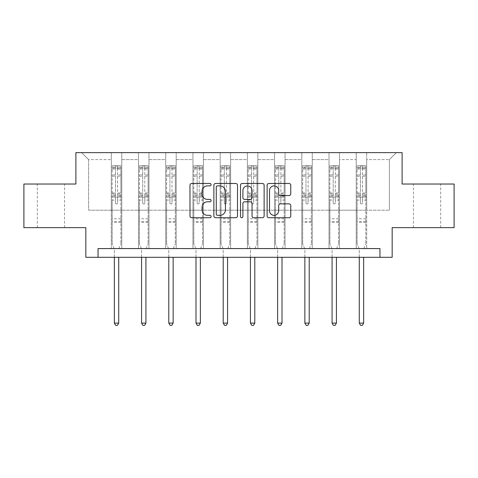<?xml version="1.0" encoding="UTF-8"?>
<svg xmlns="http://www.w3.org/2000/svg" width="478" height="478" viewBox="0 0 478 478"><rect width="100%" height="100%" fill="white"/><g stroke="black" fill="none" stroke-linecap="round" stroke-linejoin="round"><path stroke-width="0.36" stroke-dasharray="2.39 1.79" d="M211.091 184.675A1.201 1.201 0 0 0 209.89 183.48L191.696 183.48A1.715 1.715 0 0 0 189.981 185.189L189.981 216.014A1.715 1.715 0 0 0 191.696 217.729L209.89 217.729A1.201 1.201 0 0 0 211.091 216.528A1.201 1.201 0 0 0 209.89 215.327L207.536 215.327A5.479 5.479 0 0 1 202.057 209.848L202.057 207.279A5.479 5.479 0 0 1 207.536 201.8L209.89 201.8A1.201 1.201 0 0 0 211.091 200.605A1.201 1.201 0 0 0 209.89 199.404L207.536 199.404A5.479 5.479 0 0 1 202.057 193.925L202.057 191.355A5.479 5.479 0 0 1 207.536 185.876L209.89 185.876A1.201 1.201 0 0 0 211.091 184.675M427.057 184.03L440.668 184.03L427.057 184.03M427.057 227.642L440.668 227.642L427.057 227.642M50.943 184.03L37.332 184.03L50.943 184.03M50.943 227.642L37.332 227.642L50.943 227.642M454.1 184.03L454.1 227.642L392.169 227.642L392.169 257.301L85.831 257.301L85.831 227.642L23.9 227.642L23.9 184.03L75.888 184.03L75.888 152.631L402.112 152.631L402.112 184.03L454.1 184.03M356.23 152.631L396.358 152.631L366.698 152.631L366.698 210.201L389.379 210.201L366.698 210.201L366.698 159.604L389.379 159.604L366.698 159.604L366.698 152.631L366.698 248.578L356.23 248.578L366.698 248.578L356.23 248.578L366.698 248.578L366.698 152.631L339.488 152.631L356.23 152.631L356.23 210.201L339.488 210.201L356.23 210.201L356.23 159.604L339.488 159.604L339.488 210.201L339.488 159.604L356.23 159.604L356.23 152.631L356.23 248.578L356.23 197.115L356.23 210.201L366.698 210.201L356.23 210.201L356.23 197.115L366.698 197.115L356.23 197.115L356.23 248.578L356.23 152.631M329.019 152.631L339.488 152.631L339.488 248.578L329.019 248.578L339.488 248.578L329.019 248.578L339.488 248.578L339.488 152.631L312.271 152.631L329.019 152.631L329.019 210.201L312.271 210.201L329.019 210.201L329.019 159.604L312.271 159.604L312.271 210.201L312.271 159.604L329.019 159.604L329.019 152.631L329.019 248.578L329.019 197.115L329.019 210.201L339.488 210.201L329.019 210.201L329.019 197.115L339.488 197.115L329.019 197.115L329.019 248.578L329.019 152.631M301.803 152.631L312.271 152.631L312.271 248.578L301.803 248.578L312.271 248.578L301.803 248.578L312.271 248.578L312.271 152.631L285.055 152.631L301.803 152.631L301.803 210.201L285.055 210.201L301.803 210.201L301.803 159.604L285.055 159.604L285.055 210.201L285.055 159.604L301.803 159.604L301.803 152.631L301.803 248.578L301.803 197.115L301.803 210.201L312.271 210.201L301.803 210.201L301.803 197.115L312.271 197.115L301.803 197.115L301.803 248.578L301.803 152.631M274.587 152.631L285.055 152.631L285.055 248.578L274.587 248.578L285.055 248.578L274.587 248.578L285.055 248.578L285.055 152.631L257.839 152.631L274.587 152.631L274.587 210.201L257.839 210.201L274.587 210.201L274.587 159.604L257.839 159.604L257.839 210.201L257.839 159.604L274.587 159.604L274.587 152.631L274.587 248.578L274.587 197.115L274.587 210.201L285.055 210.201L274.587 210.201L274.587 197.115L285.055 197.115L274.587 197.115L274.587 248.578L274.587 152.631M247.371 152.631L257.839 152.631L257.839 248.578L247.371 248.578L257.839 248.578L247.371 248.578L257.839 248.578L257.839 152.631L230.629 152.631L247.371 152.631L247.371 210.201L230.629 210.201L247.371 210.201L247.371 159.604L230.629 159.604L230.629 210.201L230.629 159.604L247.371 159.604L247.371 152.631L247.371 248.578L247.371 197.115L247.371 210.201L257.839 210.201L247.371 210.201L247.371 197.115L257.839 197.115L247.371 197.115L247.371 248.578L247.371 152.631M220.161 152.631L230.629 152.631L230.629 248.578L220.161 248.578L230.629 248.578L220.161 248.578L230.629 248.578L230.629 152.631L203.413 152.631L220.161 152.631L220.161 210.201L203.413 210.201L220.161 210.201L220.161 159.604L203.413 159.604L203.413 210.201L203.413 159.604L220.161 159.604L220.161 152.631L220.161 248.578L220.161 197.115L220.161 210.201L230.629 210.201L220.161 210.201L220.161 197.115L230.629 197.115L220.161 197.115L220.161 248.578L220.161 152.631M192.945 152.631L203.413 152.631L203.413 248.578L192.945 248.578L203.413 248.578L192.945 248.578L203.413 248.578L203.413 152.631L176.197 152.631L192.945 152.631L192.945 210.201L176.197 210.201L192.945 210.201L192.945 159.604L176.197 159.604L176.197 210.201L176.197 159.604L192.945 159.604L192.945 152.631L192.945 248.578L192.945 197.115L192.945 210.201L203.413 210.201L192.945 210.201L192.945 197.115L203.413 197.115L192.945 197.115L192.945 248.578L192.945 152.631M165.729 152.631L176.197 152.631L176.197 248.578L165.729 248.578L176.197 248.578L165.729 248.578L176.197 248.578L176.197 152.631L148.981 152.631L165.729 152.631L165.729 210.201L148.981 210.201L165.729 210.201L165.729 159.604L148.981 159.604L148.981 210.201L148.981 159.604L165.729 159.604L165.729 152.631L165.729 248.578L165.729 197.115L165.729 210.201L176.197 210.201L165.729 210.201L165.729 197.115L176.197 197.115L165.729 197.115L165.729 248.578L165.729 152.631M138.512 152.631L148.981 152.631L148.981 248.578L138.512 248.578L148.981 248.578L138.512 248.578L148.981 248.578L148.981 152.631L121.771 152.631L138.512 152.631L138.512 210.201L121.771 210.201L138.512 210.201L138.512 159.604L121.771 159.604L121.771 210.201L121.771 159.604L138.512 159.604L138.512 152.631L138.512 248.578L138.512 197.115L138.512 210.201L148.981 210.201L138.512 210.201L138.512 197.115L148.981 197.115L138.512 197.115L138.512 248.578L138.512 152.631M111.302 152.631L121.771 152.631L121.771 248.578L111.302 248.578L121.771 248.578L111.302 248.578L121.771 248.578L121.771 152.631L81.642 152.631L111.302 152.631L111.302 210.201L88.621 210.201L88.621 159.604L111.302 159.604L88.621 159.604L81.642 152.631L88.621 159.604L88.621 210.201L111.302 210.201L111.302 152.631L111.302 248.578L111.302 152.631M98.044 257.301L98.044 248.578L98.044 257.301L98.044 248.578L379.956 248.578L98.044 248.578L379.956 248.578L379.956 257.301M389.379 210.201L389.379 159.604L396.358 152.631L389.379 159.604L389.379 210.201M111.302 210.201L121.771 210.201L121.771 197.115L121.771 248.578L121.771 197.115L121.771 210.201L111.302 210.201L111.302 197.115L121.771 197.115L111.302 197.115L111.302 248.578L111.302 210.201M111.302 197.115L121.771 197.115L111.302 197.115M138.512 197.115L148.981 197.115L138.512 197.115M165.729 197.115L176.197 197.115L165.729 197.115M192.945 197.115L203.413 197.115L192.945 197.115M220.161 197.115L230.629 197.115L220.161 197.115M247.371 197.115L257.839 197.115L247.371 197.115M274.587 197.115L285.055 197.115L274.587 197.115M301.803 197.115L312.271 197.115L301.803 197.115M329.019 197.115L339.488 197.115L329.019 197.115M356.23 197.115L366.698 197.115L356.23 197.115M237.5 216.014L237.5 185.189A1.715 1.715 0 0 0 235.791 183.48L215.584 183.48A1.715 1.715 0 0 0 213.869 185.189L213.869 216.014A1.715 1.715 0 0 0 215.584 217.729L235.791 217.729A1.715 1.715 0 0 0 237.5 216.014M217.466 185.876A1.201 1.201 0 0 0 216.271 187.077L216.271 214.132A1.201 1.201 0 0 0 217.466 215.327L219.952 215.327A5.479 5.479 0 0 0 225.431 209.848L225.431 191.355A5.479 5.479 0 0 0 219.952 185.876L217.466 185.876M242.209 183.48L262.416 183.48A1.715 1.715 0 0 1 264.131 185.189L264.131 216.014A1.715 1.715 0 0 1 262.416 217.729L253.77 217.729A1.715 1.715 0 0 1 252.055 216.014L252.055 203.514A1.715 1.715 0 0 0 250.347 201.8L244.611 201.8A1.715 1.715 0 0 0 242.896 203.514L242.896 216.528A1.201 1.201 0 0 1 241.695 217.729A1.201 1.201 0 0 1 240.5 216.528L240.5 185.189A1.715 1.715 0 0 1 242.209 183.48M252.055 190.543A4.583 4.583 0 0 0 247.479 185.96A4.583 4.583 0 0 0 242.896 190.543L242.896 197.695A1.715 1.715 0 0 0 244.611 199.404L250.347 199.404A1.715 1.715 0 0 0 252.055 197.695L252.055 190.543M280.395 195.55L289.047 195.55A1.715 1.715 0 0 0 290.755 193.841L290.755 185.189A1.715 1.715 0 0 0 289.047 183.48L268.839 183.48A1.715 1.715 0 0 0 267.124 185.189L267.124 216.014A1.715 1.715 0 0 0 268.839 217.729L289.047 217.729A1.715 1.715 0 0 0 290.755 216.014L290.755 205.57A1.715 1.715 0 0 0 289.047 203.855L280.395 203.855A1.715 1.715 0 0 0 278.686 205.57L278.686 210.75A4.583 4.583 0 0 1 274.103 215.327A4.583 4.583 0 0 1 269.52 210.75L269.52 190.459A4.583 4.583 0 0 1 274.103 185.876A4.583 4.583 0 0 1 278.686 190.459L278.686 193.841A1.715 1.715 0 0 0 280.395 195.55M115.485 202.905A1.046 1.046 0 0 0 116.536 203.951A1.046 1.046 0 0 1 115.485 202.905L115.485 200.079L115.485 202.905M120.85 165.746L119.153 165.746L119.153 168.017L120.898 168.017L120.898 165.746L112.175 165.746L112.175 243.726L112.175 200.079L115.485 200.079L115.485 195.138L112.175 195.138M112.175 165.746L112.175 200.079L115.485 200.079L115.485 168.471L117.582 168.471L117.582 192.957L120.898 192.957L120.898 243.726L120.898 200.079L117.582 200.079L117.582 202.905A1.046 1.046 0 0 1 116.536 203.951A1.046 1.046 0 0 0 117.582 202.905L117.582 192.957M120.898 168.017L120.898 192.957M120.898 165.746L120.898 200.079L117.582 200.079L117.582 165.962L115.485 165.962L115.485 195.138M119.153 165.746L112.216 165.746M119.153 168.017L113.919 168.017L113.919 165.746M112.175 168.017L120.85 168.017M112.216 168.017L113.919 168.017M118.843 248.835L120.898 243.726L118.843 248.835A1.745 1.745 0 0 0 118.717 249.486A1.745 1.745 0 0 1 118.843 248.835M114.356 257.301L114.356 249.486A1.745 1.745 0 0 0 114.23 248.835L112.175 243.726L114.23 248.835A1.745 1.745 0 0 1 114.356 249.486L114.356 323.104L118.717 323.104L118.717 257.301M120.898 222.443L112.175 222.443M114.356 323.104L115.664 325.369L117.409 325.369L118.717 323.104M115.485 168.471L115.485 165.962M117.582 168.471L117.582 165.962M142.701 202.905A1.046 1.046 0 0 0 143.747 203.951A1.046 1.046 0 0 1 142.701 202.905L142.701 200.079L142.701 202.905M148.066 165.746L146.364 165.746L146.364 168.017L148.108 168.017L148.108 165.746L139.385 165.746L139.385 243.726L139.385 200.079L142.701 200.079L142.701 195.138L139.385 195.138M139.385 165.746L139.385 200.079L142.701 200.079L142.701 168.471L144.798 168.471L144.798 192.957L148.108 192.957L148.108 243.726L148.108 200.079L144.798 200.079L144.798 202.905A1.046 1.046 0 0 1 143.747 203.951A1.046 1.046 0 0 0 144.798 202.905L144.798 192.957M148.108 168.017L148.108 192.957M148.108 165.746L148.108 200.079L144.798 200.079L144.798 165.962L142.701 165.962L142.701 195.138M146.364 165.746L139.433 165.746M146.364 168.017L141.13 168.017L141.13 165.746M139.385 168.017L148.066 168.017M139.433 168.017L141.13 168.017M146.053 248.835L148.108 243.726L146.053 248.835A1.745 1.745 0 0 0 145.927 249.486A1.745 1.745 0 0 1 146.053 248.835M141.566 257.301L141.566 249.486A1.745 1.745 0 0 0 141.44 248.835L139.385 243.726L141.44 248.835A1.745 1.745 0 0 1 141.566 249.486L141.566 323.104L145.927 323.104L145.927 257.301M148.108 222.443L139.385 222.443M141.566 323.104L142.874 325.369L144.619 325.369L145.927 323.104M142.701 168.471L142.701 165.962M144.798 168.471L144.798 165.962M169.917 202.905A1.046 1.046 0 0 0 170.963 203.951A1.046 1.046 0 0 1 169.917 202.905L169.917 200.079L169.917 202.905M175.283 165.746L173.58 165.746L173.58 168.017L175.324 168.017L175.324 165.746L166.601 165.746L166.601 243.726L166.601 200.079L169.917 200.079L169.917 195.138L166.601 195.138M166.601 165.746L166.601 200.079L169.917 200.079L169.917 168.471L172.008 168.471L172.008 192.957L175.324 192.957L175.324 243.726L175.324 200.079L172.008 200.079L172.008 202.905A1.046 1.046 0 0 1 170.963 203.951A1.046 1.046 0 0 0 172.008 202.905L172.008 192.957M175.324 168.017L175.324 192.957M175.324 165.746L175.324 200.079L172.008 200.079L172.008 165.962L169.917 165.962L169.917 195.138M173.58 165.746L166.649 165.746M173.58 168.017L168.346 168.017L168.346 165.746M166.601 168.017L175.283 168.017M166.649 168.017L168.346 168.017M173.269 248.835L175.324 243.726L173.269 248.835A1.745 1.745 0 0 0 173.144 249.486A1.745 1.745 0 0 1 173.269 248.835M168.782 257.301L168.782 249.486A1.745 1.745 0 0 0 168.656 248.835L166.601 243.726L168.656 248.835A1.745 1.745 0 0 1 168.782 249.486L168.782 323.104L173.144 323.104L173.144 257.301M175.324 222.443L166.601 222.443M168.782 323.104L170.09 325.369L171.835 325.369L173.144 323.104M169.917 168.471L169.917 165.962M172.008 168.471L172.008 165.962M197.133 202.905A1.046 1.046 0 0 0 198.179 203.951A1.046 1.046 0 0 1 197.133 202.905L197.133 200.079L197.133 202.905M202.499 165.746L200.796 165.746L200.796 168.017L202.541 168.017L202.541 165.746L193.817 165.746L193.817 243.726L193.817 200.079L197.133 200.079L197.133 195.138L193.817 195.138M193.817 165.746L193.817 200.079L197.133 200.079L197.133 168.471L199.224 168.471L199.224 192.957L202.541 192.957L202.541 243.726L202.541 200.079L199.224 200.079L199.224 202.905A1.046 1.046 0 0 1 198.179 203.951A1.046 1.046 0 0 0 199.224 202.905L199.224 192.957M202.541 168.017L202.541 192.957M202.541 165.746L202.541 200.079L199.224 200.079L199.224 165.962L197.133 165.962L197.133 195.138M200.796 165.746L193.859 165.746M200.796 168.017L195.562 168.017L195.562 165.746M193.817 168.017L202.499 168.017M193.859 168.017L195.562 168.017M200.485 248.835L202.541 243.726L200.485 248.835A1.745 1.745 0 0 0 200.36 249.486A1.745 1.745 0 0 1 200.485 248.835M195.998 257.301L195.998 249.486A1.745 1.745 0 0 0 195.872 248.835L193.817 243.726L195.872 248.835A1.745 1.745 0 0 1 195.998 249.486L195.998 323.104L200.36 323.104L200.36 257.301M202.541 222.443L193.817 222.443M195.998 323.104L197.306 325.369L199.051 325.369L200.36 323.104M197.133 168.471L197.133 165.962M199.224 168.471L199.224 165.962M224.343 202.905A1.046 1.046 0 0 0 225.395 203.951A1.046 1.046 0 0 1 224.343 202.905L224.343 200.079L224.343 202.905M229.709 165.746L228.012 165.746L228.012 168.017L229.757 168.017L229.757 165.746L221.033 165.746L221.033 243.726L221.033 200.079L224.343 200.079L224.343 195.138L221.033 195.138M221.033 165.746L221.033 200.079L224.343 200.079L224.343 168.471L226.441 168.471L226.441 192.957L229.757 192.957L229.757 243.726L229.757 200.079L226.441 200.079L226.441 202.905A1.046 1.046 0 0 1 225.395 203.951A1.046 1.046 0 0 0 226.441 202.905L226.441 192.957M229.757 168.017L229.757 192.957M229.757 165.746L229.757 200.079L226.441 200.079L226.441 165.962L224.343 165.962L224.343 195.138M228.012 165.746L221.075 165.746M228.012 168.017L222.778 168.017L222.778 165.746M221.033 168.017L229.709 168.017M221.075 168.017L222.778 168.017M227.701 248.835L229.757 243.726L227.701 248.835A1.745 1.745 0 0 0 227.576 249.486A1.745 1.745 0 0 1 227.701 248.835M223.214 257.301L223.214 249.486A1.745 1.745 0 0 0 223.089 248.835L221.033 243.726L223.089 248.835A1.745 1.745 0 0 1 223.214 249.486L223.214 323.104L227.576 323.104L227.576 257.301M229.757 222.443L221.033 222.443M223.214 323.104L224.523 325.369L226.267 325.369L227.576 323.104M224.343 168.471L224.343 165.962M226.441 168.471L226.441 165.962M251.559 202.905A1.046 1.046 0 0 0 252.605 203.951A1.046 1.046 0 0 1 251.559 202.905L251.559 200.079L251.559 202.905M256.925 165.746L255.222 165.746L255.222 168.017L256.967 168.017L256.967 165.746L248.243 165.746L248.243 243.726L248.243 200.079L251.559 200.079L251.559 195.138L248.243 195.138M248.243 165.746L248.243 200.079L251.559 200.079L251.559 168.471L253.657 168.471L253.657 192.957L256.967 192.957L256.967 243.726L256.967 200.079L253.657 200.079L253.657 202.905A1.046 1.046 0 0 1 252.605 203.951A1.046 1.046 0 0 0 253.657 202.905L253.657 192.957M256.967 168.017L256.967 192.957M256.967 165.746L256.967 200.079L253.657 200.079L253.657 165.962L251.559 165.962L251.559 195.138M255.222 165.746L248.291 165.746M255.222 168.017L249.988 168.017L249.988 165.746M248.243 168.017L256.925 168.017M248.291 168.017L249.988 168.017M254.911 248.835L256.967 243.726L254.911 248.835A1.745 1.745 0 0 0 254.786 249.486A1.745 1.745 0 0 1 254.911 248.835M250.424 257.301L250.424 249.486A1.745 1.745 0 0 0 250.299 248.835L248.243 243.726L250.299 248.835A1.745 1.745 0 0 1 250.424 249.486L250.424 323.104L254.786 323.104L254.786 257.301M256.967 222.443L248.243 222.443M250.424 323.104L251.733 325.369L253.477 325.369L254.786 323.104M251.559 168.471L251.559 165.962M253.657 168.471L253.657 165.962M278.776 202.905A1.046 1.046 0 0 0 279.821 203.951A1.046 1.046 0 0 1 278.776 202.905L278.776 200.079L278.776 202.905M284.141 165.746L282.438 165.746L282.438 168.017L284.183 168.017L284.183 165.746L275.459 165.746L275.459 243.726L275.459 200.079L278.776 200.079L278.776 195.138L275.459 195.138M275.459 165.746L275.459 200.079L278.776 200.079L278.776 168.471L280.867 168.471L280.867 192.957L284.183 192.957L284.183 243.726L284.183 200.079L280.867 200.079L280.867 202.905A1.046 1.046 0 0 1 279.821 203.951A1.046 1.046 0 0 0 280.867 202.905L280.867 192.957M284.183 168.017L284.183 192.957M284.183 165.746L284.183 200.079L280.867 200.079L280.867 165.962L278.776 165.962L278.776 195.138M282.438 165.746L275.501 165.746M282.438 168.017L277.204 168.017L277.204 165.746M275.459 168.017L284.141 168.017M275.501 168.017L277.204 168.017M282.128 248.835L284.183 243.726L282.128 248.835A1.745 1.745 0 0 0 282.002 249.486A1.745 1.745 0 0 1 282.128 248.835M277.64 257.301L277.64 249.486A1.745 1.745 0 0 0 277.515 248.835L275.459 243.726L277.515 248.835A1.745 1.745 0 0 1 277.64 249.486L277.64 323.104L282.002 323.104L282.002 257.301M284.183 222.443L275.459 222.443M277.64 323.104L278.949 325.369L280.694 325.369L282.002 323.104M278.776 168.471L278.776 165.962M280.867 168.471L280.867 165.962M305.992 202.905A1.046 1.046 0 0 0 307.037 203.951A1.046 1.046 0 0 1 305.992 202.905L305.992 200.079L305.992 202.905M311.351 165.746L309.654 165.746L309.654 168.017L311.399 168.017L311.399 165.746L302.676 165.746L302.676 243.726L302.676 200.079L305.992 200.079L305.992 195.138L302.676 195.138M302.676 165.746L302.676 200.079L305.992 200.079L305.992 168.471L308.083 168.471L308.083 192.957L311.399 192.957L311.399 243.726L311.399 200.079L308.083 200.079L308.083 202.905A1.046 1.046 0 0 1 307.037 203.951A1.046 1.046 0 0 0 308.083 202.905L308.083 192.957M311.399 168.017L311.399 192.957M311.399 165.746L311.399 200.079L308.083 200.079L308.083 165.962L305.992 165.962L305.992 195.138M309.654 165.746L302.717 165.746M309.654 168.017L304.42 168.017L304.42 165.746M302.676 168.017L311.351 168.017M302.717 168.017L304.42 168.017M309.344 248.835L311.399 243.726L309.344 248.835A1.745 1.745 0 0 0 309.218 249.486A1.745 1.745 0 0 1 309.344 248.835M304.856 257.301L304.856 249.486A1.745 1.745 0 0 0 304.731 248.835L302.676 243.726L304.731 248.835A1.745 1.745 0 0 1 304.856 249.486L304.856 323.104L309.218 323.104L309.218 257.301M311.399 222.443L302.676 222.443M304.856 323.104L306.165 325.369L307.91 325.369L309.218 323.104M305.992 168.471L305.992 165.962M308.083 168.471L308.083 165.962M333.202 202.905A1.046 1.046 0 0 0 334.253 203.951A1.046 1.046 0 0 1 333.202 202.905L333.202 200.079L333.202 202.905M338.567 165.746L336.87 165.746L336.87 168.017L338.615 168.017L338.615 165.746L329.892 165.746L329.892 243.726L329.892 200.079L333.202 200.079L333.202 195.138L329.892 195.138M329.892 165.746L329.892 200.079L333.202 200.079L333.202 168.471L335.299 168.471L335.299 192.957L338.615 192.957L338.615 243.726L338.615 200.079L335.299 200.079L335.299 202.905A1.046 1.046 0 0 1 334.253 203.951A1.046 1.046 0 0 0 335.299 202.905L335.299 192.957M338.615 168.017L338.615 192.957M338.615 165.746L338.615 200.079L335.299 200.079L335.299 165.962L333.202 165.962L333.202 195.138M336.87 165.746L329.934 165.746M336.87 168.017L331.636 168.017L331.636 165.746M329.892 168.017L338.567 168.017M329.934 168.017L331.636 168.017M336.56 248.835L338.615 243.726L336.56 248.835A1.745 1.745 0 0 0 336.434 249.486A1.745 1.745 0 0 1 336.56 248.835M332.073 257.301L332.073 249.486A1.745 1.745 0 0 0 331.947 248.835L329.892 243.726L331.947 248.835A1.745 1.745 0 0 1 332.073 249.486L332.073 323.104L336.434 323.104L336.434 257.301M338.615 222.443L329.892 222.443M332.073 323.104L333.381 325.369L335.126 325.369L336.434 323.104M333.202 168.471L333.202 165.962M335.299 168.471L335.299 165.962M360.418 202.905A1.046 1.046 0 0 0 361.464 203.951A1.046 1.046 0 0 1 360.418 202.905L360.418 200.079L360.418 202.905M365.784 165.746L364.081 165.746L364.081 168.017L365.825 168.017L365.825 165.746L357.102 165.746L357.102 243.726L357.102 200.079L360.418 200.079L360.418 195.138L357.102 195.138M357.102 165.746L357.102 200.079L360.418 200.079L360.418 168.471L362.515 168.471L362.515 192.957L365.825 192.957L365.825 243.726L365.825 200.079L362.515 200.079L362.515 202.905A1.046 1.046 0 0 1 361.464 203.951A1.046 1.046 0 0 0 362.515 202.905L362.515 192.957M365.825 168.017L365.825 192.957M365.825 165.746L365.825 200.079L362.515 200.079L362.515 165.962L360.418 165.962L360.418 195.138M364.081 165.746L357.15 165.746M364.081 168.017L358.847 168.017L358.847 165.746M357.102 168.017L365.784 168.017M357.15 168.017L358.847 168.017M363.77 248.835L365.825 243.726L363.77 248.835A1.745 1.745 0 0 0 363.644 249.486A1.745 1.745 0 0 1 363.77 248.835M359.283 257.301L359.283 249.486A1.745 1.745 0 0 0 359.157 248.835L357.102 243.726L359.157 248.835A1.745 1.745 0 0 1 359.283 249.486L359.283 323.104L363.644 323.104L363.644 257.301M365.825 222.443L357.102 222.443M359.283 323.104L360.591 325.369L362.336 325.369L363.644 323.104M360.418 168.471L360.418 165.962M362.515 168.471L362.515 165.962M115.485 174.96L112.175 174.96M112.175 176.209L115.485 176.209M112.175 192.957L115.485 192.957M120.898 218.781L112.175 218.781M115.485 196.129L112.175 196.129M120.898 196.129L117.582 196.129M112.175 193.943L115.485 193.943M117.582 193.943L120.898 193.943M120.898 195.138L117.582 195.138M120.898 174.96L117.582 174.96M117.582 176.209L120.898 176.209M115.485 167.832L112.175 167.832M112.175 169.081L115.485 169.081M120.898 167.832L117.582 167.832M117.582 169.081L120.898 169.081M120.898 221.463L112.175 221.463M142.701 174.96L139.385 174.96M139.385 176.209L142.701 176.209M139.385 192.957L142.701 192.957M148.108 218.781L139.385 218.781M142.701 196.129L139.385 196.129M148.108 196.129L144.798 196.129M139.385 193.943L142.701 193.943M144.798 193.943L148.108 193.943M148.108 195.138L144.798 195.138M148.108 174.96L144.798 174.96M144.798 176.209L148.108 176.209M142.701 167.832L139.385 167.832M139.385 169.081L142.701 169.081M148.108 167.832L144.798 167.832M144.798 169.081L148.108 169.081M148.108 221.463L139.385 221.463M169.917 174.96L166.601 174.96M166.601 176.209L169.917 176.209M166.601 192.957L169.917 192.957M175.324 218.781L166.601 218.781M169.917 196.129L166.601 196.129M175.324 196.129L172.008 196.129M166.601 193.943L169.917 193.943M172.008 193.943L175.324 193.943M175.324 195.138L172.008 195.138M175.324 174.96L172.008 174.96M172.008 176.209L175.324 176.209M169.917 167.832L166.601 167.832M166.601 169.081L169.917 169.081M175.324 167.832L172.008 167.832M172.008 169.081L175.324 169.081M175.324 221.463L166.601 221.463M197.133 174.96L193.817 174.96M193.817 176.209L197.133 176.209M193.817 192.957L197.133 192.957M202.541 218.781L193.817 218.781M197.133 196.129L193.817 196.129M202.541 196.129L199.224 196.129M193.817 193.943L197.133 193.943M199.224 193.943L202.541 193.943M202.541 195.138L199.224 195.138M202.541 174.96L199.224 174.96M199.224 176.209L202.541 176.209M197.133 167.832L193.817 167.832M193.817 169.081L197.133 169.081M202.541 167.832L199.224 167.832M199.224 169.081L202.541 169.081M202.541 221.463L193.817 221.463M224.343 174.96L221.033 174.96M221.033 176.209L224.343 176.209M221.033 192.957L224.343 192.957M229.757 218.781L221.033 218.781M224.343 196.129L221.033 196.129M229.757 196.129L226.441 196.129M221.033 193.943L224.343 193.943M226.441 193.943L229.757 193.943M229.757 195.138L226.441 195.138M229.757 174.96L226.441 174.96M226.441 176.209L229.757 176.209M224.343 167.832L221.033 167.832M221.033 169.081L224.343 169.081M229.757 167.832L226.441 167.832M226.441 169.081L229.757 169.081M229.757 221.463L221.033 221.463M251.559 174.96L248.243 174.96M248.243 176.209L251.559 176.209M248.243 192.957L251.559 192.957M256.967 218.781L248.243 218.781M251.559 196.129L248.243 196.129M256.967 196.129L253.657 196.129M248.243 193.943L251.559 193.943M253.657 193.943L256.967 193.943M256.967 195.138L253.657 195.138M256.967 174.96L253.657 174.96M253.657 176.209L256.967 176.209M251.559 167.832L248.243 167.832M248.243 169.081L251.559 169.081M256.967 167.832L253.657 167.832M253.657 169.081L256.967 169.081M256.967 221.463L248.243 221.463M278.776 174.96L275.459 174.96M275.459 176.209L278.776 176.209M275.459 192.957L278.776 192.957M284.183 218.781L275.459 218.781M278.776 196.129L275.459 196.129M284.183 196.129L280.867 196.129M275.459 193.943L278.776 193.943M280.867 193.943L284.183 193.943M284.183 195.138L280.867 195.138M284.183 174.96L280.867 174.96M280.867 176.209L284.183 176.209M278.776 167.832L275.459 167.832M275.459 169.081L278.776 169.081M284.183 167.832L280.867 167.832M280.867 169.081L284.183 169.081M284.183 221.463L275.459 221.463M305.992 174.96L302.676 174.96M302.676 176.209L305.992 176.209M302.676 192.957L305.992 192.957M311.399 218.781L302.676 218.781M305.992 196.129L302.676 196.129M311.399 196.129L308.083 196.129M302.676 193.943L305.992 193.943M308.083 193.943L311.399 193.943M311.399 195.138L308.083 195.138M311.399 174.96L308.083 174.96M308.083 176.209L311.399 176.209M305.992 167.832L302.676 167.832M302.676 169.081L305.992 169.081M311.399 167.832L308.083 167.832M308.083 169.081L311.399 169.081M311.399 221.463L302.676 221.463M333.202 174.96L329.892 174.96M329.892 176.209L333.202 176.209M329.892 192.957L333.202 192.957M338.615 218.781L329.892 218.781M333.202 196.129L329.892 196.129M338.615 196.129L335.299 196.129M329.892 193.943L333.202 193.943M335.299 193.943L338.615 193.943M338.615 195.138L335.299 195.138M338.615 174.96L335.299 174.96M335.299 176.209L338.615 176.209M333.202 167.832L329.892 167.832M329.892 169.081L333.202 169.081M338.615 167.832L335.299 167.832M335.299 169.081L338.615 169.081M338.615 221.463L329.892 221.463M360.418 174.96L357.102 174.96M357.102 176.209L360.418 176.209M357.102 192.957L360.418 192.957M365.825 218.781L357.102 218.781M360.418 196.129L357.102 196.129M365.825 196.129L362.515 196.129M357.102 193.943L360.418 193.943M362.515 193.943L365.825 193.943M365.825 195.138L362.515 195.138M365.825 174.96L362.515 174.96M362.515 176.209L365.825 176.209M360.418 167.832L357.102 167.832M357.102 169.081L360.418 169.081M365.825 167.832L362.515 167.832M362.515 169.081L365.825 169.081M365.825 221.463L357.102 221.463M413.452 227.642L413.452 184.03M37.332 227.642L37.332 184.03M64.548 227.642L64.548 184.03M440.668 227.642L440.668 184.03"/><path stroke-width="0.72" d="M211.091 184.675A1.201 1.201 0 0 0 209.89 183.48L191.696 183.48A1.715 1.715 0 0 0 189.981 185.189L189.981 216.014A1.715 1.715 0 0 0 191.696 217.729L209.89 217.729A1.201 1.201 0 0 0 211.091 216.528A1.201 1.201 0 0 0 209.89 215.327L207.536 215.327A5.479 5.479 0 0 1 202.057 209.848L202.057 207.279A5.479 5.479 0 0 1 207.536 201.8L209.89 201.8A1.201 1.201 0 0 0 211.091 200.605A1.201 1.201 0 0 0 209.89 199.404L207.536 199.404A5.479 5.479 0 0 1 202.057 193.925L202.057 191.355A5.479 5.479 0 0 1 207.536 185.876L209.89 185.876A1.201 1.201 0 0 0 211.091 184.675M289.047 195.55A1.715 1.715 0 0 0 290.755 193.841L290.755 185.189A1.715 1.715 0 0 0 289.047 183.48L268.839 183.48A1.715 1.715 0 0 0 267.124 185.189L267.124 216.014A1.715 1.715 0 0 0 268.839 217.729L289.047 217.729A1.715 1.715 0 0 0 290.755 216.014L290.755 205.57A1.715 1.715 0 0 0 289.047 203.855L280.395 203.855A1.715 1.715 0 0 0 278.686 205.57L278.686 210.75A4.583 4.583 0 0 1 274.103 215.327A4.583 4.583 0 0 1 269.52 210.75L269.52 190.459A4.583 4.583 0 0 1 274.103 185.876A4.583 4.583 0 0 1 278.686 190.459L278.686 193.841A1.715 1.715 0 0 0 280.395 195.55L289.047 195.55M379.956 257.301L392.169 257.301L392.169 227.642L454.1 227.642L454.1 184.03L402.112 184.03L402.112 152.631L75.888 152.631L75.888 184.03L23.9 184.03L23.9 227.642L85.831 227.642L85.831 257.301L379.956 257.301L379.956 248.578L98.044 248.578L98.044 257.301M237.5 185.189A1.715 1.715 0 0 0 235.791 183.48L215.584 183.48A1.715 1.715 0 0 0 213.869 185.189L213.869 216.014A1.715 1.715 0 0 0 215.584 217.729L235.791 217.729A1.715 1.715 0 0 0 237.5 216.014L237.5 185.189M242.209 183.48L262.416 183.48A1.715 1.715 0 0 1 264.131 185.189L264.131 216.014A1.715 1.715 0 0 1 262.416 217.729L253.77 217.729A1.715 1.715 0 0 1 252.055 216.014L252.055 203.514A1.715 1.715 0 0 0 250.347 201.8L244.611 201.8A1.715 1.715 0 0 0 242.896 203.514L242.896 216.528A1.201 1.201 0 0 1 241.695 217.729A1.201 1.201 0 0 1 240.5 216.528L240.5 185.189A1.715 1.715 0 0 1 242.209 183.48M217.466 185.876A1.201 1.201 0 0 0 216.271 187.077L216.271 214.132A1.201 1.201 0 0 0 217.466 215.327L219.952 215.327A5.479 5.479 0 0 0 225.431 209.848L225.431 191.355A5.479 5.479 0 0 0 219.952 185.876L217.466 185.876M252.055 190.543A4.583 4.583 0 0 0 247.479 185.96A4.583 4.583 0 0 0 242.896 190.543L242.896 197.695A1.715 1.715 0 0 0 244.611 199.404L250.347 199.404A1.715 1.715 0 0 0 252.055 197.695L252.055 190.543M114.356 257.301L114.356 323.104L118.717 323.104L118.717 257.301M118.717 323.104L117.409 325.369L115.664 325.369L114.356 323.104M141.566 257.301L141.566 323.104L145.927 323.104L145.927 257.301M145.927 323.104L144.619 325.369L142.874 325.369L141.566 323.104M168.782 257.301L168.782 323.104L173.144 323.104L173.144 257.301M173.144 323.104L171.835 325.369L170.09 325.369L168.782 323.104M195.998 257.301L195.998 323.104L200.36 323.104L200.36 257.301M200.36 323.104L199.051 325.369L197.306 325.369L195.998 323.104M223.214 257.301L223.214 323.104L227.576 323.104L227.576 257.301M227.576 323.104L226.267 325.369L224.523 325.369L223.214 323.104M250.424 257.301L250.424 323.104L254.786 323.104L254.786 257.301M254.786 323.104L253.477 325.369L251.733 325.369L250.424 323.104M277.64 257.301L277.64 323.104L282.002 323.104L282.002 257.301M282.002 323.104L280.694 325.369L278.949 325.369L277.64 323.104M304.856 257.301L304.856 323.104L309.218 323.104L309.218 257.301M309.218 323.104L307.91 325.369L306.165 325.369L304.856 323.104M332.073 257.301L332.073 323.104L336.434 323.104L336.434 257.301M336.434 323.104L335.126 325.369L333.381 325.369L332.073 323.104M359.283 257.301L359.283 323.104L363.644 323.104L363.644 257.301M363.644 323.104L362.336 325.369L360.591 325.369L359.283 323.104"/></g></svg>
